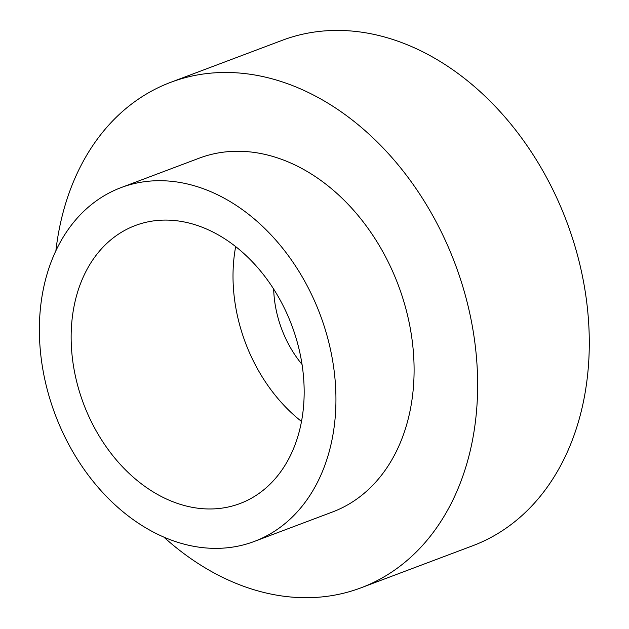 <?xml version="1.0" encoding="UTF-8"?>
<svg xmlns="http://www.w3.org/2000/svg" width="629" height="629" viewBox="0 0 629 629"><rect width="100%" height="100%" fill="white"/><g stroke="black" fill="none" stroke-linecap="round" stroke-linejoin="round"><path stroke-width="0.94" d="M55.895 250.672A270.069 202.271 69.4 0 1 170.608 82.36A270.069 202.271 69.4 0 1 447.801 245.908A270.069 202.271 69.4 0 1 387.024 575.071A270.069 202.271 69.4 0 1 361.007 587.824A270.069 202.271 69.4 0 1 163.752 537.024M170.608 82.36L282.248 40.311A270.069 202.271 69.4 0 1 559.44 203.851A270.069 202.271 69.4 0 1 498.671 533.022A270.069 202.271 69.4 0 1 472.646 545.775L361.007 587.824M254.297 541.443L332.442 512.006A189.046 141.588 -110.6 0 0 350.66 503.082A189.046 141.588 -110.6 0 0 393.204 272.664A189.046 141.588 -110.6 0 0 199.165 158.186L121.02 187.623A189.046 141.588 -110.6 0 0 55.155 414.44A189.046 141.588 -110.6 0 0 254.297 541.443A189.046 141.588 -110.6 0 0 272.506 532.519A189.046 141.588 -110.6 0 0 315.05 302.101A189.046 141.588 -110.6 0 0 121.02 187.623M302.062 364.474A96.772 72.477 69.4 0 1 273.67 289.096M254.328 496.517A148.538 111.247 69.4 0 1 240.011 503.538A148.538 111.247 69.4 0 1 83.547 403.747A148.538 111.247 69.4 0 1 135.298 225.528A148.538 111.247 69.4 0 1 287.752 315.483A148.538 111.247 69.4 0 1 254.328 496.517M301.527 421.461A148.538 111.247 69.4 0 1 235.671 246.623"/></g></svg>
